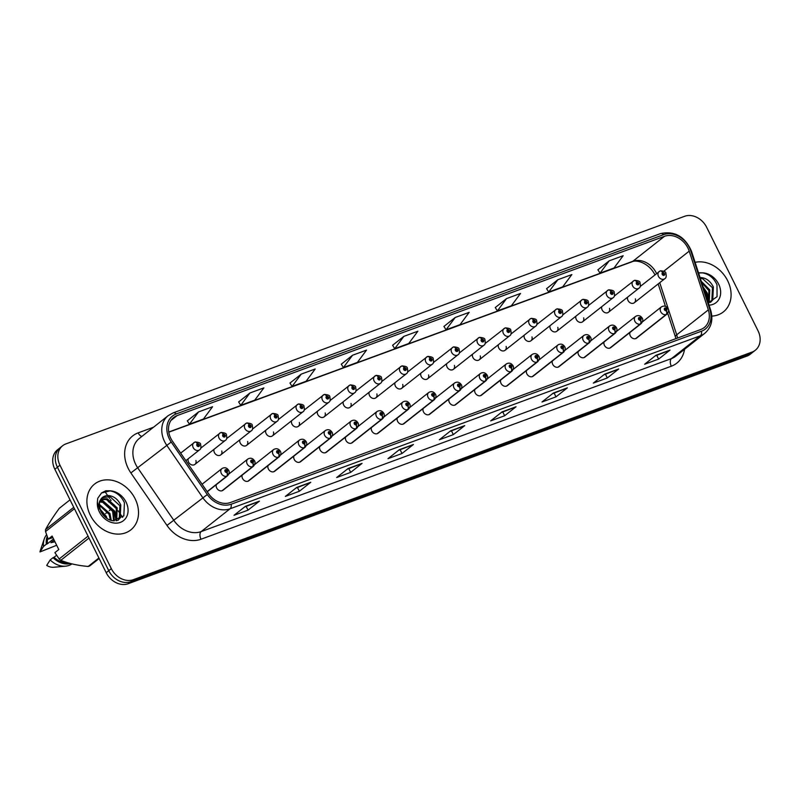 <?xml version="1.0" encoding="UTF-8"?>
<svg xmlns="http://www.w3.org/2000/svg" width="800" height="800" viewBox="0 0 800 800"><rect width="100%" height="100%" fill="white"/><g stroke="black" fill="none" stroke-linecap="round" stroke-linejoin="round"><path stroke-width="1.2" d="M216.32 484.64A4.56 3.66 51.7 0 0 216.68 487.96A4.56 3.66 51.7 0 0 223.01 490.26L253.48 466.2A4.56 3.66 -128.3 0 1 252.81 466.6A3.04 1.77 -113.2 0 0 252.8 462.82A1.52 1.22 51.7 0 0 251.41 460.14A1.52 1.22 51.7 0 0 252.7 462.86L251.7 461.01L252.54 461.32L252.8 462.82M242.16 475.13A4.56 3.66 51.7 0 0 242.53 478.45A4.56 3.66 51.7 0 0 248.86 480.75L279.33 456.69A4.56 3.66 -128.3 0 1 278.66 457.09A3.04 1.77 -113.2 0 0 278.65 453.31A1.52 1.22 51.7 0 0 277.26 450.64A1.52 1.22 51.7 0 0 278.54 453.35L277.55 451.51L278.39 451.81L278.65 453.31M268.01 465.63A4.56 3.66 51.7 0 0 268.38 468.94A4.56 3.66 51.7 0 0 274.71 471.24L305.18 447.18A4.56 3.66 -128.3 0 1 304.51 447.58A3.04 1.77 -113.2 0 0 304.49 443.8A1.52 1.22 51.7 0 0 303.11 441.13A1.52 1.22 51.7 0 0 304.39 443.84L303.4 442L304.24 442.3L304.49 443.8M293.86 456.12A4.56 3.66 51.7 0 0 294.23 459.43A4.56 3.66 51.7 0 0 300.56 461.73L331.03 437.67A4.56 3.66 -128.3 0 1 330.36 438.07A3.04 1.77 -113.2 0 0 330.34 434.29A1.52 1.22 51.7 0 0 328.96 431.62A1.52 1.22 51.7 0 0 330.24 434.33L329.25 432.49L330.09 432.79L330.34 434.29M319.71 446.61A4.56 3.66 51.7 0 0 320.08 449.93A4.56 3.66 51.7 0 0 326.41 452.22L356.88 428.16A4.56 3.66 -128.3 0 1 356.21 428.56A3.04 1.77 -113.2 0 0 356.19 424.78A1.52 1.22 51.7 0 0 354.81 422.11A1.52 1.22 51.7 0 0 356.09 424.82L355.1 422.98L355.94 423.28L356.19 424.78M345.56 437.1A4.56 3.66 51.7 0 0 345.93 440.42A4.56 3.66 51.7 0 0 352.26 442.71L382.73 418.65A4.56 3.66 -128.3 0 1 382.06 419.05A3.04 1.77 -113.2 0 0 382.04 415.27A1.52 1.22 51.7 0 0 380.65 412.6A1.52 1.22 51.7 0 0 381.94 415.31L380.95 413.47L381.79 413.77L382.04 415.27M371.41 427.59A4.56 3.66 51.7 0 0 371.78 430.91A4.56 3.66 51.7 0 0 378.11 433.2L408.58 409.14A4.56 3.66 -128.3 0 1 407.9 409.54A3.04 1.77 -113.2 0 0 407.89 405.76A1.52 1.22 51.7 0 0 406.5 403.09A1.52 1.22 51.7 0 0 407.79 405.8L406.79 403.96L407.64 404.27L407.89 405.76M397.26 418.08A4.56 3.66 51.7 0 0 397.63 421.4A4.56 3.66 51.7 0 0 403.95 423.69L434.43 399.63A4.56 3.66 -128.3 0 1 433.75 400.03A3.04 1.77 -113.2 0 0 433.74 396.26A1.52 1.22 51.7 0 0 432.35 393.58A1.52 1.22 51.7 0 0 433.64 396.29L432.64 394.45L433.49 394.76L433.74 396.26M423.11 408.57A4.56 3.66 51.7 0 0 423.48 411.89A4.56 3.66 51.7 0 0 429.8 414.18L460.27 390.13A4.56 3.66 -128.3 0 1 459.6 390.52A3.04 1.77 -113.2 0 0 459.59 386.75A1.52 1.22 51.7 0 0 458.2 384.07A1.52 1.22 51.7 0 0 459.49 386.78L458.49 384.94L459.34 385.25L459.59 386.75M448.96 399.06A4.56 3.66 51.7 0 0 449.33 402.38A4.56 3.66 51.7 0 0 455.65 404.67L486.12 380.62A4.56 3.66 -128.3 0 1 485.45 381.02A3.04 1.77 -113.2 0 0 485.44 377.24A1.52 1.22 51.7 0 0 484.05 374.56A1.52 1.22 51.7 0 0 485.34 377.27L484.34 375.43L485.19 375.74L485.44 377.24M474.8 389.55A4.56 3.66 51.7 0 0 475.17 392.87A4.56 3.66 51.7 0 0 481.5 395.17L511.97 371.11A4.56 3.66 -128.3 0 1 511.3 371.51A3.04 1.77 -113.2 0 0 511.29 367.73A1.52 1.22 51.7 0 0 509.9 365.05A1.52 1.22 51.7 0 0 511.18 367.77L510.19 365.92L511.03 366.23L511.29 367.73M500.65 380.04A4.56 3.66 51.7 0 0 501.02 383.36A4.56 3.66 51.7 0 0 507.35 385.66L537.82 361.6A4.56 3.66 -128.3 0 1 537.15 362A3.04 1.77 -113.2 0 0 537.14 358.22A1.52 1.22 51.7 0 0 535.75 355.54A1.52 1.22 51.7 0 0 537.03 358.26L536.04 356.41L536.88 356.72L537.14 358.22M526.5 370.53A4.56 3.66 51.7 0 0 526.87 373.85A4.56 3.66 51.7 0 0 533.2 376.15L563.67 352.09A4.56 3.66 -128.3 0 1 563 352.49A3.04 1.77 -113.2 0 0 562.98 348.71A1.52 1.22 51.7 0 0 561.6 346.04A1.52 1.22 51.7 0 0 562.88 348.75L561.89 346.9L562.73 347.21L562.98 348.71M552.35 361.03A4.56 3.66 51.7 0 0 552.72 364.34A4.56 3.66 51.7 0 0 559.05 366.64L589.52 342.58A4.56 3.66 -128.3 0 1 588.85 342.98A3.04 1.77 -113.2 0 0 588.83 339.2A1.52 1.22 51.7 0 0 587.45 336.53A1.52 1.22 51.7 0 0 588.73 339.24L587.74 337.4L588.58 337.7L588.83 339.2M578.2 351.52A4.56 3.66 51.7 0 0 578.57 354.83A4.56 3.66 51.7 0 0 584.9 357.13L615.37 333.07A4.56 3.66 -128.3 0 1 614.7 333.47A3.04 1.77 -113.2 0 0 614.68 329.69A1.52 1.22 51.7 0 0 613.29 327.02A1.52 1.22 51.7 0 0 614.58 329.73L613.59 327.89L614.43 328.19L614.68 329.69M604.05 342.01A4.56 3.66 51.7 0 0 604.42 345.33A4.56 3.66 51.7 0 0 610.75 347.62L641.22 323.56A4.56 3.66 -128.3 0 1 640.55 323.96A3.04 1.77 -113.2 0 0 640.53 320.18A1.52 1.22 51.7 0 0 639.14 317.51A1.52 1.22 51.7 0 0 640.43 320.22L639.44 318.38L640.28 318.68L640.53 320.18M629.9 332.5A4.56 3.66 51.7 0 0 630.27 335.82A4.56 3.66 51.7 0 0 636.6 338.11L667.07 314.05A4.56 3.66 -128.3 0 1 666.39 314.45A3.04 1.77 -113.2 0 0 666.38 310.67A1.52 1.22 51.7 0 0 664.99 308A1.52 1.22 51.7 0 0 666.28 310.71L665.28 308.87L666.13 309.17L666.38 310.67M188.2 458.79A4.56 3.66 51.7 0 0 188.57 462.11A4.56 3.66 51.7 0 0 194.9 464.41A4.56 3.66 51.7 0 0 195.93 460.49M214.05 449.28A4.56 3.66 51.7 0 0 214.42 452.6A4.56 3.66 51.7 0 0 220.74 454.9A4.56 3.66 51.7 0 0 221.78 450.98M239.9 439.78A4.56 3.66 51.7 0 0 240.27 443.09A4.56 3.66 51.7 0 0 246.59 445.39A4.56 3.66 51.7 0 0 247.63 441.47M265.75 430.27A4.56 3.66 51.7 0 0 266.11 433.58A4.56 3.66 51.7 0 0 272.44 435.88A4.56 3.66 51.7 0 0 273.48 431.96M291.59 420.76A4.56 3.66 51.7 0 0 291.96 424.08A4.56 3.66 51.7 0 0 298.29 426.37A4.56 3.66 51.7 0 0 299.33 422.45M317.44 411.25A4.56 3.66 51.7 0 0 317.81 414.57A4.56 3.66 51.7 0 0 324.14 416.86A4.56 3.66 51.7 0 0 325.18 412.94M343.29 401.74A4.56 3.66 51.7 0 0 343.66 405.06A4.56 3.66 51.7 0 0 349.99 407.35A4.56 3.66 51.7 0 0 351.02 403.43M369.14 392.23A4.56 3.66 51.7 0 0 369.51 395.55A4.56 3.66 51.7 0 0 375.84 397.84A4.56 3.66 51.7 0 0 376.87 393.92M394.99 382.72A4.56 3.66 51.7 0 0 395.36 386.04A4.56 3.66 51.7 0 0 401.69 388.33A4.56 3.66 51.7 0 0 402.72 384.41M420.84 373.21A4.56 3.66 51.7 0 0 421.21 376.53A4.56 3.66 51.7 0 0 427.54 378.82A4.56 3.66 51.7 0 0 428.57 374.91M446.69 363.7A4.56 3.66 51.7 0 0 447.06 367.02A4.56 3.66 51.7 0 0 453.39 369.32A4.56 3.66 51.7 0 0 454.42 365.4M472.54 354.19A4.56 3.66 51.7 0 0 472.91 357.51A4.56 3.66 51.7 0 0 479.23 359.81A4.56 3.66 51.7 0 0 480.27 355.89M498.39 344.68A4.56 3.66 51.7 0 0 498.76 348A4.56 3.66 51.7 0 0 505.08 350.3A4.56 3.66 51.7 0 0 506.12 346.38M524.24 335.18A4.56 3.66 51.7 0 0 524.6 338.49A4.56 3.66 51.7 0 0 530.93 340.79A4.56 3.66 51.7 0 0 531.97 336.87M550.08 325.67A4.56 3.66 51.7 0 0 550.45 328.98A4.56 3.66 51.7 0 0 556.78 331.28A4.56 3.66 51.7 0 0 557.82 327.36M575.93 316.16A4.56 3.66 51.7 0 0 576.3 319.48A4.56 3.66 51.7 0 0 582.63 321.77A4.56 3.66 51.7 0 0 583.66 317.85M601.78 306.65A4.56 3.66 51.7 0 0 602.15 309.97A4.56 3.66 51.7 0 0 608.48 312.26A4.56 3.66 51.7 0 0 609.51 308.34M627.63 297.14A4.56 3.66 51.7 0 0 628 300.46A4.56 3.66 51.7 0 0 634.33 302.75A4.56 3.66 51.7 0 0 635.36 298.83M90.31 515.21A29.21 23.45 51.7 0 0 130.81 529.9A29.21 23.45 51.7 0 0 135.1 498.73A29.21 23.45 51.7 0 0 94.61 484.04A29.21 23.45 51.7 0 0 90.31 515.21A29.21 23.45 51.7 0 0 130.81 529.9A29.21 23.45 51.7 0 0 135.1 498.73A29.21 23.45 51.7 0 0 94.61 484.04A29.21 23.45 51.7 0 0 90.31 515.21M711.84 316.1A29.21 23.45 51.7 0 0 723.38 311.91A29.21 23.45 51.7 0 0 727.67 280.74A29.21 23.45 51.7 0 0 695.11 262.34A29.21 23.45 51.7 0 1 727.67 280.74A29.21 23.45 51.7 0 1 723.38 311.91A29.21 23.45 51.7 0 1 711.84 316.1M170.78 438.32A19.47 15.63 -128.3 0 1 173.64 417.54A19.47 15.63 -128.3 0 1 177.15 415.58L664.46 236.32A19.47 15.63 -128.3 0 1 689.2 251.14L708.32 309.87A19.47 15.63 -128.3 0 1 704.19 327.57A19.47 15.63 -128.3 0 1 700.69 329.53L230.36 502.55A19.47 15.63 -128.3 0 1 208.59 493.71L172.49 441.23A19.47 15.63 -128.3 0 1 170.78 438.32M169.33 438.85A21.36 17.15 51.7 0 0 171.21 442.04L207.3 494.53A21.36 17.15 51.7 0 0 231.19 504.22L701.52 331.2A21.36 17.15 51.7 0 0 709.89 309.64L690.77 250.91A21.36 17.15 51.7 0 0 663.63 234.65L176.32 413.91A21.36 17.15 51.7 0 0 169.33 438.85M62.65 445.72L57.53 449.77A18.26 14.66 51.7 0 0 54.84 469.25L106.2 572.7A18.26 14.66 51.7 0 0 128.22 583.71L746.91 356.11L749.48 354.09A18.26 14.66 51.7 0 0 752.77 352.25A18.26 14.66 51.7 0 1 749.48 354.09L130.78 581.69L749.48 354.09L752.04 352.07A18.26 14.66 51.7 0 0 755.33 350.23A18.26 14.66 51.7 0 0 758.01 330.75L706.66 227.3A18.26 14.66 51.7 0 0 684.64 216.29L65.94 443.89A18.26 14.66 51.7 0 0 62.65 445.72A18.26 14.66 51.7 0 0 59.97 465.2L111.32 568.65A18.26 14.66 51.7 0 0 133.34 579.67L752.04 352.07M106.2 572.7L108.76 570.68A18.26 14.66 51.7 0 0 130.78 581.69A18.26 14.66 51.7 0 1 108.76 570.68L57.41 467.22L108.76 570.68L111.32 568.65M60.09 447.75A18.26 14.66 51.7 0 0 57.41 467.22A18.26 14.66 51.7 0 1 60.09 447.75M609.16 260.85L600.04 273.13L614.04 267.98L623.16 255.7L609.16 260.85L597.91 269.79M557.84 279.73L548.71 292.01L562.71 286.86L571.84 274.58L557.84 279.73L546.59 288.67M506.51 298.61L497.39 310.9L511.39 305.75L520.51 293.46L506.51 298.61L495.26 307.55M455.19 317.49L446.06 329.78L460.06 324.63L469.19 312.34L455.19 317.49L443.94 326.43M198.57 411.9L189.44 424.18L203.44 419.03L212.56 406.75L198.57 411.9L187.31 420.84M249.89 393.01L240.77 405.3L254.76 400.15L263.89 387.87L249.89 393.01L238.64 401.96M301.22 374.13L292.09 386.42L306.09 381.27L315.21 368.98L301.22 374.13L289.96 383.08M352.54 355.25L343.41 367.54L357.41 362.39L366.54 350.1L352.54 355.25L341.29 364.2M392.59 345.28L403.87 336.37L394.74 348.66L392.59 345.28M567.37 387.86L555.98 396.85L541.98 402L553.38 393.01L567.37 387.86A4.87 2.81 -110.2 0 1 566.94 388.11L553.16 393.18M618.7 368.98L607.31 377.97L593.31 383.12L604.7 374.13L618.7 368.98A4.87 2.81 -110.2 0 1 618.27 369.23L604.49 374.3M670.02 350.1L658.63 359.09L644.63 364.24L656.02 355.25L670.02 350.1A4.87 2.81 -110.2 0 1 669.59 350.35L655.81 355.42M413.4 444.5L402.01 453.5L388.01 458.65L399.4 449.65L413.4 444.5A4.87 2.81 -110.2 0 1 412.97 444.75L399.19 449.82M362.07 463.38L350.68 472.38L336.69 477.53L348.08 468.53L362.07 463.38A4.87 2.81 -110.2 0 1 361.65 463.63L347.86 468.7M310.75 482.27L299.36 491.26L285.36 496.41L296.75 487.42L310.75 482.27A4.87 2.81 -110.2 0 1 310.32 482.51L296.54 487.58M259.43 501.15L248.03 510.14L234.04 515.29L245.43 506.3L259.43 501.15A4.87 2.81 -110.2 0 1 259 501.39L245.22 506.46M516.05 406.74L504.66 415.74L490.66 420.89L502.05 411.89L516.05 406.74A4.87 2.81 -110.2 0 1 515.62 406.99L501.84 412.06M464.72 425.62L453.33 434.62L439.34 439.77L450.73 430.77L464.72 425.62A4.87 2.81 -110.2 0 1 464.3 425.87L450.51 430.94M394.74 348.66L408.74 343.51L417.86 331.22L403.87 336.37M453.33 434.62L451.48 430.88M449.81 431.5L464.3 425.87M504.66 415.74L502.8 412M501.13 412.61L515.62 406.99M248.03 510.14L246.18 506.41M244.51 507.02L259 501.39M299.36 491.26L297.5 487.52M295.84 488.14L310.32 482.51M350.68 472.38L348.83 468.64M347.16 469.26L361.65 463.63M402.01 453.5L400.15 449.76M398.49 450.38L412.97 444.75M658.63 359.09L656.78 355.36M655.11 355.97L669.59 350.35M607.31 377.97L605.45 374.24M603.78 374.85L618.27 369.23M555.98 396.85L554.13 393.12M552.46 393.73L566.94 388.11M343.41 367.54L341.26 364.16M292.09 386.42L289.94 383.04M240.77 405.3L238.61 401.92M189.44 424.18L187.29 420.8M446.06 329.78L443.91 326.4M497.39 310.9L495.24 307.51M548.71 292.01L546.56 288.63M600.04 273.13L597.89 269.75M746.91 356.11A18.26 14.66 51.7 0 0 750.2 354.28L755.33 350.23M185.85 460.65L199.52 449.86A4.56 3.66 -128.3 0 1 193.19 447.56A4.56 3.66 -128.3 0 1 193.86 442.69A4.56 3.66 -128.3 0 1 194.53 442.29A3.04 1.77 66.8 0 1 194.77 442.15A3.04 1.77 66.8 0 1 197.39 443.82A1.52 1.22 51.7 0 0 198.78 446.5A1.52 1.22 51.7 0 0 197.5 443.79L198.49 445.63L197.65 445.32L197.39 443.82M197.5 443.79A3.04 1.73 -107.2 0 0 195.17 442A3.04 1.73 -107.2 0 0 194.98 442.09M207.21 491.7L226.96 476.11A3.04 1.77 -113.2 0 0 226.95 472.33A1.52 1.22 51.7 0 0 225.56 469.65A1.52 1.22 51.7 0 0 226.85 472.37L225.85 470.52L226.7 470.83L226.95 472.33M226.85 472.37A3.04 1.73 72.8 0 1 226.66 476.22A4.56 3.66 -128.3 0 1 221.31 473.41A4.56 3.66 -128.3 0 1 221.98 468.54C224.66 467.06 226.9 467.66 228.7 470.34C229.61 471.8 229.25 473.59 227.63 475.71A4.56 3.66 -128.3 0 1 226.96 476.11M207.15 491.62L226.66 476.22M194.9 464.41L225.37 440.35A4.56 3.66 -128.3 0 1 219.04 438.05A4.56 3.66 -128.3 0 1 219.71 433.18A4.56 3.66 -128.3 0 1 220.38 432.78A3.04 1.77 66.8 0 1 220.62 432.64A3.04 1.77 66.8 0 1 223.24 434.31A1.52 1.22 51.7 0 0 224.63 436.99A1.52 1.22 51.7 0 0 223.34 434.28L224.34 436.12L223.49 435.81L223.24 434.31M223.34 434.28A3.04 1.73 -107.2 0 0 221.02 432.49A3.04 1.73 -107.2 0 0 220.83 432.58M220.74 454.9L251.21 430.84A4.56 3.66 -128.3 0 1 244.89 428.54A4.56 3.66 -128.3 0 1 245.56 423.67A4.56 3.66 -128.3 0 1 246.23 423.28A3.04 1.77 66.8 0 1 246.47 423.13A3.04 1.77 66.8 0 1 249.09 424.81A1.52 1.22 51.7 0 0 250.48 427.48A1.52 1.22 51.7 0 0 249.19 424.77L250.19 426.61L249.34 426.3L249.09 424.81M249.19 424.77A3.04 1.73 -107.2 0 0 246.87 422.99A3.04 1.73 -107.2 0 0 246.68 423.07M246.59 445.39L277.06 421.33A4.56 3.66 -128.3 0 1 270.74 419.04A4.56 3.66 -128.3 0 1 271.41 414.17A4.56 3.66 -128.3 0 1 272.08 413.77A3.04 1.77 66.8 0 1 272.32 413.62A3.04 1.77 66.8 0 1 274.94 415.3A1.52 1.22 51.7 0 0 276.33 417.97A1.52 1.22 51.7 0 0 275.04 415.26L276.04 417.1L275.19 416.8L274.94 415.3M275.04 415.26A3.04 1.73 -107.2 0 0 272.72 413.48A3.04 1.73 -107.2 0 0 272.52 413.56M272.44 435.88L302.91 411.82A4.56 3.66 -128.3 0 1 296.58 409.53A4.56 3.66 -128.3 0 1 297.26 404.66A4.56 3.66 -128.3 0 1 297.93 404.26A3.04 1.77 66.8 0 1 298.17 404.12A3.04 1.77 66.8 0 1 300.79 405.79A1.52 1.22 51.7 0 0 302.18 408.46A1.52 1.22 51.7 0 0 300.89 405.75L301.89 407.59L301.04 407.29L300.79 405.79M300.89 405.75A3.04 1.73 -107.2 0 0 298.57 403.97A3.04 1.73 -107.2 0 0 298.37 404.05M222.34 490.66L252.81 466.6M252.7 462.86A3.04 1.73 72.8 0 1 252.51 466.71A4.56 3.66 -128.3 0 1 247.15 463.9A4.56 3.66 -128.3 0 1 247.83 459.03C250.51 457.55 252.75 458.15 254.55 460.83C255.45 462.3 255.1 464.08 253.48 466.2M222.04 490.77L252.51 466.71M248.19 481.15L278.66 457.09M278.54 453.35A3.04 1.73 72.8 0 1 278.35 457.2A4.56 3.66 -128.3 0 1 273 454.39A4.56 3.66 -128.3 0 1 273.67 449.52C276.36 448.04 278.6 448.64 280.4 451.32C281.3 452.79 280.95 454.57 279.33 456.69M247.88 481.26L278.35 457.2M274.04 471.64L304.51 447.58M304.39 443.84A3.04 1.73 72.8 0 1 304.2 447.69A4.56 3.66 -128.3 0 1 298.85 444.89A4.56 3.66 -128.3 0 1 299.52 440.02C302.21 438.53 304.45 439.13 306.24 441.82C307.15 443.28 306.8 445.06 305.18 447.18M273.73 471.75L304.2 447.69M99.84 508.84L106.35 516.44L107.11 518.57M100.48 510.63L105.57 517.44M99.28 504.32L109.96 513.59L111.27 520.44M99.27 505.25L109.06 514.3L110.38 520.17M99.85 501.29L103.67 501.65L113.58 510.73L114.3 520.86M99.64 501.97L102.77 502.36L112.68 511.44L113.61 520.83M101.01 499.05L107.29 498.79L117.2 507.87L116.67 520.67M100.68 499.55L106.39 499.5L116.29 508.59L116.14 520.75M108.19 495.54A13.76 11.04 51.7 0 0 102.47 497.52C99.53 501.96 97.74 500.38 100.92 511.61C103.91 516.92 107.88 519.97 112.84 520.75L123.83 515.88L124.44 502.75C121.28 495.91 116.34 491.92 109.61 490.79L105.86 490.76L101.59 492.89L97.72 498.33L97.38 502.18L99.63 509.24L99.46 502.7C100.53 498.11 103.44 495.72 108.19 495.54C113.62 495.93 117.83 499.09 120.81 505.02L120.17 517.98L117.93 520.37M102.19 497.76L110 496.65L119.91 505.73L119.27 518.7L117.83 520.4M52.87 537.59L48.21 539.15L45.53 531.55A32.86 26.38 51.7 0 1 45.54 529.6L73.74 507.32M70.03 499.84L59.3 508.31C53.35 516.47 48.76 523.56 45.54 529.6M47.84 538.19A18.26 14.66 51.7 0 0 47.37 543.81L53.54 538.94M47.19 536.45A19.47 15.63 51.7 0 0 46.35 544.19L47.37 543.81M46.59 534.74A19.47 15.63 51.7 0 0 44.23 539.03A19.47 15.63 51.7 0 0 43.51 546.44L46.35 544.19M56.69 545.27L40 551.93L43.51 546.44M44.23 539.03L40.4 550.31A12.17 9.77 51.7 0 0 40 551.93M54.14 540.14L50.91 542.69L54.96 541.79M99.15 558.5L89.82 565.87A32.86 26.38 51.7 0 1 88.17 566.47L98.9 558M89 538.06L60.79 560.33C68.5 563.46 77.63 565.51 88.17 566.47M48.21 539.15L52.12 536.07L58.8 549.54L54.9 552.62L59.15 558.98L88.06 536.15M59.15 558.98A32.86 26.38 51.7 0 0 60.79 560.33M74.44 508.73L45.53 531.55M56.59 555.29L54.06 557.29A18.26 14.66 51.7 0 0 67.92 562.79M54.06 557.29L53.04 557.66A19.47 15.63 51.7 0 0 70.6 563.54M53.04 557.66L50.19 559.91A19.47 15.63 51.7 0 0 65.64 566.15A19.47 15.63 51.7 0 0 72 563.89M50.19 559.91L46.69 565.4A12.17 9.77 51.7 0 0 53.78 567.26L65.64 566.15M101.46 493L110.1 490.87M100.6 499.67L114.3 511.51L116.08 520.76M101.3 499.37L114.75 511.16L116.56 519.92M703.69 288.72L706.15 292.74L707.42 300.16M705.21 293.38L706.24 296.55M701.27 281.28L709.76 289.89L709.23 302.68M701.71 282.63L708.86 290.6L708.71 302.77M700.07 277.59A13.76 11.04 51.7 0 1 700.76 277.55C706.19 277.94 710.4 281.1 713.38 287.03L712.74 299.99L710.5 302.38M700.3 278.28L702.57 278.66L712.48 287.74L711.84 300.71L710.4 302.41M708.28 302.82L717.05 296.69L717 284.76C713.85 277.92 708.9 273.93 702.17 272.81L698.43 272.77M698.57 272.99L702.66 272.88M703.54 288.24L706.87 293.52L708.65 302.77M703.1 286.89L707.32 293.17L709.12 301.93M298.29 426.37L328.76 402.31A4.56 3.66 -128.3 0 1 322.43 400.02A4.56 3.66 -128.3 0 1 323.1 395.15A4.56 3.66 -128.3 0 1 323.78 394.75A3.04 1.77 66.8 0 1 324.01 394.61A3.04 1.77 66.8 0 1 326.64 396.28A1.52 1.22 51.7 0 0 328.03 398.95A1.52 1.22 51.7 0 0 326.74 396.24L327.73 398.08L326.89 397.78L326.64 396.28M326.74 396.24A3.04 1.73 -107.2 0 0 324.42 394.46A3.04 1.73 -107.2 0 0 324.22 394.54M324.14 416.86L354.61 392.8A4.56 3.66 -128.3 0 1 348.28 390.51A4.56 3.66 -128.3 0 1 348.95 385.64A4.56 3.66 -128.3 0 1 349.63 385.24A3.04 1.77 66.8 0 1 349.86 385.1A3.04 1.77 66.8 0 1 352.49 386.77A1.52 1.22 51.7 0 0 353.87 389.44A1.52 1.22 51.7 0 0 352.59 386.73L353.58 388.57L352.74 388.27L352.49 386.77M352.59 386.73A3.04 1.73 -107.2 0 0 350.26 384.95A3.04 1.73 -107.2 0 0 350.07 385.03M349.99 407.35L380.46 383.29A4.56 3.66 -128.3 0 1 374.13 381A4.56 3.66 -128.3 0 1 374.8 376.13A4.56 3.66 -128.3 0 1 375.47 375.73A3.04 1.77 66.8 0 1 375.71 375.59A3.04 1.77 66.8 0 1 378.34 377.26A1.52 1.22 51.7 0 0 379.72 379.93A1.52 1.22 51.7 0 0 378.44 377.22L379.43 379.06L378.59 378.76L378.34 377.26M378.44 377.22A3.04 1.73 -107.2 0 0 376.11 375.44A3.04 1.73 -107.2 0 0 375.92 375.52M299.89 462.13L330.36 438.07M330.24 434.33A3.04 1.73 72.8 0 1 330.05 438.18A4.56 3.66 -128.3 0 1 324.7 435.38A4.56 3.66 -128.3 0 1 325.37 430.51C328.06 429.02 330.3 429.62 332.09 432.31C333 433.77 332.65 435.56 331.03 437.67M299.58 462.24L330.05 438.18M325.74 452.62L356.21 428.56M356.09 424.82A3.04 1.73 72.8 0 1 355.9 428.67A4.56 3.66 -128.3 0 1 350.55 425.87A4.56 3.66 -128.3 0 1 351.22 421C353.91 419.51 356.15 420.11 357.94 422.8C358.85 424.26 358.5 426.05 356.88 428.16M325.43 452.73L355.9 428.67M351.59 443.11L382.06 419.05M381.94 415.31A3.04 1.73 72.8 0 1 381.75 419.16A4.56 3.66 -128.3 0 1 376.4 416.36A4.56 3.66 -128.3 0 1 377.07 411.49C379.76 410 382 410.6 383.79 413.29C384.7 414.75 384.34 416.54 382.73 418.65M351.28 443.22L381.75 419.16M375.84 397.84L406.31 373.78A4.56 3.66 -128.3 0 1 399.98 371.49A4.56 3.66 -128.3 0 1 400.65 366.62A4.56 3.66 -128.3 0 1 401.32 366.22A3.04 1.77 66.8 0 1 401.56 366.08A3.04 1.77 66.8 0 1 404.19 367.75A1.52 1.22 51.7 0 0 405.57 370.43A1.52 1.22 51.7 0 0 404.29 367.71L405.28 369.56L404.44 369.25L404.19 367.75M404.29 367.71A3.04 1.73 -107.2 0 0 401.96 365.93A3.04 1.73 -107.2 0 0 401.77 366.01M401.69 388.33L432.16 364.28A4.56 3.66 -128.3 0 1 425.83 361.98A4.56 3.66 -128.3 0 1 426.5 357.11A4.56 3.66 -128.3 0 1 427.17 356.71A3.04 1.77 66.8 0 1 427.41 356.57A3.04 1.77 66.8 0 1 430.03 358.24A1.52 1.22 51.7 0 0 431.42 360.92A1.52 1.22 51.7 0 0 430.14 358.2L431.13 360.05L430.29 359.74L430.03 358.24M430.14 358.2A3.04 1.73 -107.2 0 0 427.81 356.42A3.04 1.73 -107.2 0 0 427.62 356.51M427.54 378.82L458.01 354.77A4.56 3.66 -128.3 0 1 451.68 352.47A4.56 3.66 -128.3 0 1 452.35 347.6A4.56 3.66 -128.3 0 1 453.02 347.2A3.04 1.77 66.8 0 1 453.26 347.06A3.04 1.77 66.8 0 1 455.88 348.73A1.52 1.22 51.7 0 0 457.27 351.41A1.52 1.22 51.7 0 0 455.98 348.7L456.98 350.54L456.14 350.23L455.88 348.73M455.98 348.7A3.04 1.73 -107.2 0 0 453.66 346.91A3.04 1.73 -107.2 0 0 453.47 347M453.39 369.32L483.86 345.26A4.56 3.66 -128.3 0 1 477.53 342.96A4.56 3.66 -128.3 0 1 478.2 338.09A4.56 3.66 -128.3 0 1 478.87 337.69A3.04 1.77 66.8 0 1 479.11 337.55A3.04 1.77 66.8 0 1 481.73 339.22A1.52 1.22 51.7 0 0 483.12 341.9A1.52 1.22 51.7 0 0 481.83 339.19L482.83 341.03L481.98 340.72L481.73 339.22M481.83 339.19A3.04 1.73 -107.2 0 0 479.51 337.4A3.04 1.73 -107.2 0 0 479.32 337.49M479.23 359.81L509.7 335.75A4.56 3.66 -128.3 0 1 503.38 333.45A4.56 3.66 -128.3 0 1 504.05 328.58A4.56 3.66 -128.3 0 1 504.72 328.18A3.04 1.77 66.8 0 1 504.96 328.04A3.04 1.77 66.8 0 1 507.58 329.71A1.52 1.22 51.7 0 0 508.97 332.39A1.52 1.22 51.7 0 0 507.68 329.68L508.68 331.52L507.83 331.21L507.58 329.71M507.68 329.68A3.04 1.73 -107.2 0 0 505.36 327.89A3.04 1.73 -107.2 0 0 505.17 327.98M377.43 433.6L407.9 409.54M407.79 405.8A3.04 1.73 72.8 0 1 407.6 409.65A4.56 3.66 -128.3 0 1 402.25 406.85A4.56 3.66 -128.3 0 1 402.92 401.98C405.61 400.49 407.85 401.09 409.64 403.78C410.55 405.24 410.19 407.03 408.58 409.14M377.13 433.71L407.6 409.65M403.28 424.09L433.75 400.03M433.64 396.29A3.04 1.73 72.8 0 1 433.45 400.15A4.56 3.66 -128.3 0 1 428.1 397.34A4.56 3.66 -128.3 0 1 428.77 392.47C431.46 390.98 433.7 391.58 435.49 394.27C436.4 395.73 436.04 397.52 434.43 399.63M402.98 424.2L433.45 400.15M429.13 414.58L459.6 390.52M459.49 386.78A3.04 1.73 72.8 0 1 459.3 390.64A4.56 3.66 -128.3 0 1 453.95 387.83A4.56 3.66 -128.3 0 1 454.62 382.96C457.3 381.47 459.54 382.07 461.34 384.76C462.25 386.22 461.89 388.01 460.27 390.13M428.83 414.7L459.3 390.64M454.98 405.07L485.45 381.02M485.34 377.27A3.04 1.73 72.8 0 1 485.15 381.13A4.56 3.66 -128.3 0 1 479.8 378.32A4.56 3.66 -128.3 0 1 480.47 373.45C483.15 371.96 485.39 372.56 487.19 375.25C488.09 376.71 487.74 378.5 486.12 380.62M454.68 405.19L485.15 381.13M480.83 395.56L511.3 371.51M511.18 367.77A3.04 1.73 72.8 0 1 511 371.62A4.56 3.66 -128.3 0 1 505.64 368.81A4.56 3.66 -128.3 0 1 506.32 363.94C509 362.46 511.24 363.06 513.04 365.74C513.94 367.2 513.59 368.99 511.97 371.11M480.52 395.68L511 371.62M505.08 350.3L535.55 326.24A4.56 3.66 -128.3 0 1 529.23 323.94A4.56 3.66 -128.3 0 1 529.9 319.07A4.56 3.66 -128.3 0 1 530.57 318.68A3.04 1.77 66.8 0 1 530.81 318.53A3.04 1.77 66.8 0 1 533.43 320.21A1.52 1.22 51.7 0 0 534.82 322.88A1.52 1.22 51.7 0 0 533.53 320.17L534.53 322.01L533.68 321.7L533.43 320.21M533.53 320.17A3.04 1.73 -107.2 0 0 531.21 318.39A3.04 1.73 -107.2 0 0 531.01 318.47M530.93 340.79L561.4 316.73A4.56 3.66 -128.3 0 1 555.07 314.43A4.56 3.66 -128.3 0 1 555.75 309.57A4.56 3.66 -128.3 0 1 556.42 309.17A3.04 1.77 66.8 0 1 556.66 309.02A3.04 1.77 66.8 0 1 559.28 310.7A1.52 1.22 51.7 0 0 560.67 313.37A1.52 1.22 51.7 0 0 559.38 310.66L560.37 312.5L559.53 312.19L559.28 310.7M559.38 310.66A3.04 1.73 -107.2 0 0 557.06 308.88A3.04 1.73 -107.2 0 0 556.86 308.96M556.78 331.28L587.25 307.22A4.56 3.66 -128.3 0 1 580.92 304.93A4.56 3.66 -128.3 0 1 581.59 300.06A4.56 3.66 -128.3 0 1 582.27 299.66A3.04 1.77 66.8 0 1 582.5 299.52A3.04 1.77 66.8 0 1 585.13 301.19A1.52 1.22 51.7 0 0 586.52 303.86A1.52 1.22 51.7 0 0 585.23 301.15L586.22 302.99L585.38 302.69L585.13 301.19M585.23 301.15A3.04 1.73 -107.2 0 0 582.91 299.37A3.04 1.73 -107.2 0 0 582.71 299.45M582.63 321.77L613.1 297.71A4.56 3.66 -128.3 0 1 606.77 295.42A4.56 3.66 -128.3 0 1 607.44 290.55A4.56 3.66 -128.3 0 1 608.12 290.15A3.04 1.77 66.8 0 1 608.35 290.01A3.04 1.77 66.8 0 1 610.98 291.68A1.52 1.22 51.7 0 0 612.36 294.35A1.52 1.22 51.7 0 0 611.08 291.64L612.07 293.48L611.23 293.18L610.98 291.68M611.08 291.64A3.04 1.73 -107.2 0 0 608.75 289.86A3.04 1.73 -107.2 0 0 608.56 289.94M608.48 312.26L638.95 288.2A4.56 3.66 -128.3 0 1 632.62 285.91A4.56 3.66 -128.3 0 1 633.29 281.04A4.56 3.66 -128.3 0 1 633.96 280.64A3.04 1.77 66.8 0 1 634.2 280.5A3.04 1.77 66.8 0 1 636.83 282.17A1.52 1.22 51.7 0 0 638.21 284.84A1.52 1.22 51.7 0 0 636.93 282.13L637.92 283.97L637.08 283.67L636.83 282.17M636.93 282.13A3.04 1.73 -107.2 0 0 634.6 280.35A3.04 1.73 -107.2 0 0 634.41 280.43M634.33 302.75L664.8 278.69A4.56 3.66 -128.3 0 1 658.47 276.4A4.56 3.66 -128.3 0 1 659.14 271.53A4.56 3.66 -128.3 0 1 659.81 271.13A3.04 1.77 66.8 0 1 660.05 270.99A3.04 1.77 66.8 0 1 662.67 272.66A1.52 1.22 51.7 0 0 664.06 275.33A1.52 1.22 51.7 0 0 662.78 272.62L663.77 274.46L662.93 274.16L662.67 272.66M662.78 272.62A3.04 1.73 -107.2 0 0 660.45 270.84A3.04 1.73 -107.2 0 0 660.26 270.92M506.68 386.06L537.15 362M537.03 358.26A3.04 1.73 72.8 0 1 536.84 362.11A4.56 3.66 -128.3 0 1 531.49 359.3A4.56 3.66 -128.3 0 1 532.16 354.43C534.85 352.95 537.09 353.55 538.88 356.23C539.79 357.69 539.44 359.48 537.82 361.6M506.37 386.17L536.84 362.11M532.53 376.55L563 352.49M562.88 348.75A3.04 1.73 72.8 0 1 562.69 352.6A4.56 3.66 -128.3 0 1 557.34 349.79A4.56 3.66 -128.3 0 1 558.01 344.92C560.7 343.44 562.94 344.04 564.73 346.72C565.64 348.19 565.29 349.97 563.67 352.09M532.22 376.66L562.69 352.6M558.38 367.04L588.85 342.98M588.73 339.24A3.04 1.73 72.8 0 1 588.54 343.09A4.56 3.66 -128.3 0 1 583.19 340.28A4.56 3.66 -128.3 0 1 583.86 335.42C586.55 333.93 588.79 334.53 590.58 337.22C591.49 338.68 591.14 340.46 589.52 342.58M558.07 367.15L588.54 343.09M584.23 357.53L614.7 333.47M614.58 329.73A3.04 1.73 72.8 0 1 614.39 333.58A4.56 3.66 -128.3 0 1 609.04 330.78A4.56 3.66 -128.3 0 1 609.71 325.91C612.4 324.42 614.64 325.02 616.43 327.71C617.34 329.17 616.99 330.96 615.37 333.07M583.92 357.64L614.39 333.58M610.08 348.02L640.55 323.96M640.43 320.22A3.04 1.73 72.8 0 1 640.24 324.07A4.56 3.66 -128.3 0 1 634.89 321.27A4.56 3.66 -128.3 0 1 635.56 316.4C638.25 314.91 640.49 315.51 642.28 318.2C643.19 319.66 642.83 321.45 641.22 323.56M609.77 348.13L640.24 324.07M635.92 338.51L666.39 314.45M666.28 310.71A3.04 1.73 72.8 0 1 666.09 314.56A4.56 3.66 -128.3 0 1 660.74 311.76A4.56 3.66 -128.3 0 1 661.41 306.89C664.1 305.4 666.34 306 668.13 308.69C669.04 310.15 668.68 311.94 667.07 314.05M635.62 338.62L666.09 314.56M109.79 500.99L108.6 501.93M656.59 273.55A19.47 15.63 51.7 0 0 656.34 273.02A19.47 15.63 51.7 0 0 632.85 261.28L168.74 432.01M177.15 415.58L170.92 420.5M684.54 349.29A30.43 24.43 -128.3 0 1 671.33 366.21L201 539.23A6.09 3.51 -110.2 0 1 201.18 531.59L230.05 508.79A24.34 19.54 -128.3 0 1 202.83 497.74L166.74 445.26A24.34 19.54 -128.3 0 1 164.6 441.62A24.34 19.54 -128.3 0 1 168.18 415.65L139.3 438.45A24.34 19.54 51.7 0 0 135.72 464.42A24.34 19.54 51.7 0 0 137.86 468.06L173.96 520.54A24.34 19.54 51.7 0 0 201.18 531.59L671.5 358.57A24.34 19.54 51.7 0 0 675.89 356.13L704.76 333.33A24.34 19.54 -128.3 0 1 700.38 335.77L230.05 508.79A6.09 3.51 -110.2 0 0 231.19 504.22M171.21 442.04L130.88 472.94A30.43 24.43 -128.3 0 1 138.16 432.87L153.54 427.21M701.52 331.2A6.09 3.51 69.8 0 1 700.38 335.77L671.5 358.57A6.09 3.51 -110.2 0 0 671.33 366.21M709.89 309.64A6.09 1.52 -18 0 1 710.64 310.07L691.53 251.35C684.96 236.47 674.59 230.56 660.44 233.62L173.14 412.88A6.09 3.51 69.8 0 1 176.32 413.91M201 539.23A30.43 24.43 -128.3 0 1 166.98 525.42L207.3 494.53M690.77 250.91A6.09 1.52 -18 0 1 691.53 251.35M663.63 234.65A6.09 3.51 -110.2 0 0 660.44 233.62M166.98 525.42L130.88 472.94M59.97 465.2L54.84 469.25M133.34 579.67L128.22 583.71M138.16 432.87A6.09 3.51 -110.2 0 0 141.89 436.41M677.49 338.06A19.47 15.63 51.7 0 0 676.71 334.83L659.74 282.69M708.32 309.87L676.71 334.83A10.95 2.73 162 0 0 675.4 336.86L667.75 313.36M689.2 251.14L663.81 271.2M664.46 236.32L632.85 261.28A10.95 6.32 -110.2 0 1 631.81 261.86L168.77 432.2M102.47 497.52A13.76 11.04 51.7 0 0 101.17 498.79M97.38 502.18A17.41 13.98 51.7 0 0 99.36 511.88A17.41 13.98 51.7 0 0 120.36 522.38A17.41 13.98 51.7 0 0 126.05 502.06A17.41 13.98 51.7 0 0 109.61 490.79M709.04 305.15A17.41 13.98 51.7 0 0 718.62 284.07A17.41 13.98 51.7 0 0 702.17 272.81M631.81 261.86C636.2 259.29 649.03 262.92 654.92 274.81L654.94 274.84M704.76 333.33C711.44 327.45 713.4 319.69 710.64 310.07M173.14 412.88L168.18 415.65M675.9 338.65L675.4 336.86M665.44 306.28L658.17 283.93M122.68 517.4L121.4 515.54M120.91 514.83L119.92 513.39M119.18 512.3L118.17 510.84M115.33 506.72L113.95 504.71M111.07 500.51L110.42 499.57M109.63 498.42L108.17 496.31M107.65 495.54L104.73 491.3M103.38 515.3L104.13 514.71M105.64 513.51L107.75 511.85M109.26 510.65L111.36 508.99M199.52 449.86C200.91 449.17 201.26 447.38 200.58 444.49C200.79 443.07 198.99 442.24 195.17 442M180.66 453.11L194.77 442.15M202.08 484.25L221.98 468.54M207.26 491.79L227.63 475.71M225.37 440.35C226.76 439.66 227.11 437.88 226.43 434.98C226.64 433.56 224.84 432.73 221.02 432.49M200.79 448.12L220.62 432.64M251.21 430.84C252.61 430.15 252.96 428.37 252.28 425.47C252.49 424.05 250.69 423.22 246.87 422.99M226.64 438.61L246.47 423.13M277.06 421.33C278.46 420.65 278.81 418.86 278.13 415.97C278.34 414.55 276.53 413.72 272.72 413.48M252.49 429.1L272.32 413.62M302.91 411.82C304.3 411.14 304.66 409.35 303.98 406.46C304.19 405.04 302.38 404.21 298.57 403.97M278.34 419.59L298.17 404.12M228.91 473.97L247.83 459.03M254.76 464.46L273.67 449.52M280.61 454.95L299.52 440.02M328.76 402.31C330.15 401.63 330.51 399.84 329.83 396.95C330.04 395.53 328.23 394.7 324.42 394.46M304.19 410.08L324.01 394.61M354.61 392.8C356 392.12 356.36 390.33 355.67 387.44C355.88 386.02 354.08 385.19 350.26 384.95M330.04 400.57L349.86 385.1M380.46 383.29C381.85 382.61 382.21 380.82 381.52 377.93C381.73 376.51 379.93 375.68 376.11 375.44M355.89 391.07L375.71 375.59M306.46 445.44L325.37 430.51M332.3 435.93L351.22 421M358.15 426.42L377.07 411.49M406.31 373.78C407.7 373.1 408.06 371.31 407.37 368.42C407.58 367 405.78 366.17 401.96 365.93M381.73 381.56L401.56 366.08M432.16 364.28C433.55 363.59 433.9 361.8 433.22 358.91C433.43 357.49 431.63 356.66 427.81 356.42M407.58 372.05L427.41 356.57M458.01 354.77C459.4 354.08 459.75 352.29 459.07 349.4C459.28 347.98 457.48 347.15 453.66 346.91M433.43 362.54L453.26 347.06M483.86 345.26C485.25 344.57 485.6 342.78 484.92 339.89C485.13 338.47 483.33 337.64 479.51 337.4M459.28 353.03L479.11 337.55M509.7 335.75C511.1 335.06 511.45 333.28 510.77 330.38C510.98 328.96 509.18 328.13 505.36 327.89M485.13 343.52L504.96 328.04M384 416.92L402.92 401.98M409.85 407.41L428.77 392.47M435.7 397.9L454.62 382.96M461.55 388.39L480.47 373.45M487.4 378.88L506.32 363.94M535.55 326.24C536.95 325.55 537.3 323.77 536.62 320.87C536.83 319.45 535.02 318.62 531.21 318.39M510.98 334.01L530.81 318.53M561.4 316.73C562.79 316.05 563.15 314.26 562.47 311.37C562.68 309.95 560.87 309.12 557.06 308.88M536.83 324.5L556.66 309.02M587.25 307.22C588.64 306.54 589 304.75 588.31 301.86C588.53 300.44 586.72 299.61 582.91 299.37M562.68 314.99L582.5 299.52M613.1 297.71C614.49 297.03 614.85 295.24 614.16 292.35C614.37 290.93 612.57 290.1 608.75 289.86M588.53 305.48L608.35 290.01M638.95 288.2C640.34 287.52 640.7 285.73 640.01 282.84C640.22 281.42 638.42 280.59 634.6 280.35M614.38 295.97L634.2 280.5M664.8 278.69C666.19 278.01 666.54 276.22 665.86 273.33C666.07 271.91 664.27 271.08 660.45 270.84M640.22 286.47L660.05 270.99M513.25 369.37L532.16 354.43M539.1 359.86L558.01 344.92M564.94 350.35L583.86 335.42M590.79 340.84L609.71 325.91M616.64 331.33L635.56 316.4M642.49 321.82L661.41 306.89"/></g></svg>
